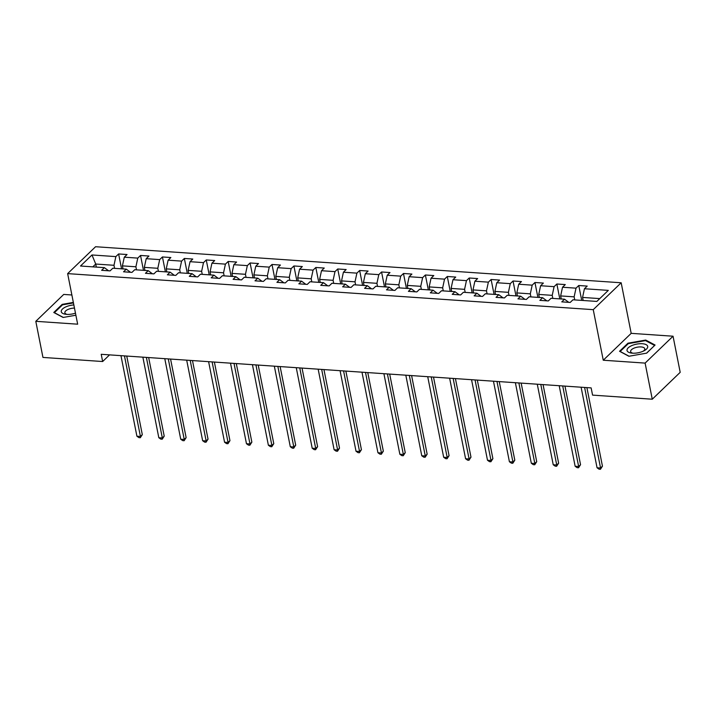 <?xml version="1.0" encoding="UTF-8"?>
<svg xmlns="http://www.w3.org/2000/svg" width="716" height="716" viewBox="0 0 716 716"><rect width="100%" height="100%" fill="white"/><g stroke="black" fill="none" stroke-linecap="round" stroke-linejoin="round"><path stroke-width="1.07" d="M71.877 294.983L63.733 294.428L35.8 321.314L42.951 357.427L102.648 361.526L109.557 354.876M621.175 282.775L95.577 246.725L67.644 273.619L593.251 309.661L621.175 282.775L631.19 333.343L603.257 360.229L645.116 363.101L673.049 336.216L631.19 333.343M673.049 336.216L680.2 372.329L652.267 399.215L645.116 363.101M108.599 270.782L104.384 267.65L101.627 270.308L110.058 270.881L112.815 268.231L126.302 269.153L123.546 271.803L131.968 272.384L134.724 269.735L148.212 270.657L145.455 273.306L153.886 273.888L156.634 271.239L170.122 272.161L167.365 274.81L175.796 275.392L178.553 272.733L192.031 273.664L189.275 276.313L197.706 276.895L200.462 274.237L213.95 275.168L211.193 277.817L219.615 278.399L222.372 275.741L235.859 276.671L233.103 279.321L241.534 279.902L244.281 277.244L257.769 278.175L255.012 280.824L263.443 281.397L266.2 278.748L279.679 279.67L276.922 282.328L285.353 282.901L288.109 280.251L301.597 281.173L298.84 283.831L307.262 284.404L310.019 281.755L323.507 282.677L320.75 285.335L329.181 285.908L331.929 283.259L345.416 284.18L342.66 286.83L351.091 287.411L353.847 284.762L367.326 285.684L364.569 288.333L373 288.915L375.757 286.266L389.244 287.188L386.488 289.837L394.91 290.419L397.666 287.769L411.154 288.691L408.397 291.34L416.828 291.922L419.576 289.264L433.064 290.195L430.307 292.844L438.738 293.426L441.495 290.768L454.973 291.698L452.217 294.348L460.648 294.929L463.404 292.271L476.892 293.202L474.135 295.851L482.557 296.424L485.314 293.775L498.801 294.697L496.045 297.355L504.476 297.928L507.223 295.278L520.711 296.2L517.954 298.858L526.385 299.431L529.142 296.782L542.621 297.704L539.864 300.362L548.295 300.935L551.052 298.286L564.539 299.207L561.783 301.866L570.205 302.438L572.961 299.789L596.84 301.427L608.314 290.383L584.435 288.745L587.192 286.087L578.761 285.514L581.714 300.389M104.384 267.65L80.505 266.012L91.979 254.968L115.858 256.605L118.614 253.956L121.559 268.831M578.761 285.514L576.013 288.163L562.525 287.241L565.282 284.583L556.851 284.01L554.095 286.66L540.616 285.738L543.372 283.08L534.942 282.507L532.185 285.156L518.697 284.234L521.454 281.576L513.032 281.003L510.275 283.652L496.788 282.731L499.544 280.081L491.113 279.5L488.366 282.149L474.878 281.227L477.635 278.578L469.204 277.996L466.447 280.645L452.968 279.723L455.725 277.074L447.294 276.492L444.538 279.15L431.05 278.22L433.806 275.57L425.385 274.989L422.628 277.647L409.14 276.716L411.897 274.067L403.466 273.485L400.718 276.143L387.231 275.212L389.987 272.563L381.556 271.982L378.8 274.64L365.321 273.718L368.078 271.06L359.647 270.487L356.89 273.136L343.411 272.214L346.159 269.556L337.737 268.983L334.981 271.632L321.493 270.711L324.25 268.053L315.819 267.48L313.071 270.129L299.583 269.207L302.34 266.549L293.909 265.976L291.152 268.625L277.674 267.703L280.43 265.054L271.999 264.473L269.243 267.122L255.764 266.2L258.512 263.551L250.09 262.969L247.333 265.618L233.846 264.696L236.602 262.047L228.18 261.465L225.424 264.123L211.936 263.193L214.693 260.543L206.262 259.962L203.505 262.62L190.026 261.689L192.783 259.04L184.352 258.458L181.596 261.116L168.117 260.185L170.864 257.536L162.442 256.955L159.686 259.613L146.198 258.682L148.955 256.033L140.533 255.46L137.776 258.109L124.289 257.187L127.045 254.529L118.614 253.956M652.267 399.215L592.571 395.125L591.139 387.902L101.216 354.304L102.648 361.526M126.302 269.153L130.518 272.286M123.018 268.93L122.409 265.869L135.897 266.791L136.505 269.851M124.289 257.187L122.409 265.869M137.776 258.109L135.897 266.791M148.212 270.657L152.427 273.789M144.927 270.433L144.328 267.372L157.806 268.294L158.415 271.355M146.198 258.682L144.328 267.372M159.686 259.613L157.806 268.294M170.122 272.161L174.337 275.293M166.846 271.937L166.237 268.876L179.725 269.798L180.325 272.859M168.117 260.185L166.237 268.876M181.596 261.116L179.725 269.798M192.031 273.664L196.247 276.797M188.756 273.44L188.147 270.38L201.635 271.301L202.243 274.362M190.026 261.689L188.147 270.38M203.505 262.62L201.635 271.301M213.95 275.168L218.165 278.291M210.665 274.944L210.056 271.883L223.544 272.805L224.153 275.866M211.936 263.193L210.056 271.883M225.424 264.123L223.544 272.805M235.859 276.671L240.075 279.795M232.575 276.439L231.975 273.387L245.454 274.309L246.062 277.369M233.846 264.696L231.975 273.387M247.333 265.618L245.454 274.309M257.769 278.175L261.984 281.298M254.493 277.942L253.885 274.881L267.372 275.812L267.972 278.873M255.764 266.2L253.885 274.881M269.243 267.122L267.372 275.812M279.679 279.67L283.894 282.802M276.403 279.446L275.794 276.385L289.282 277.316L289.89 280.377M277.674 267.703L275.794 276.385M291.152 268.625L289.282 277.316M301.597 281.173L305.813 284.306M298.312 280.949L297.704 277.889L311.192 278.819L311.8 281.88M299.583 269.207L297.704 277.889M313.071 270.129L311.192 278.819M323.507 282.677L327.722 285.809M320.222 282.453L319.622 279.392L333.101 280.323L333.71 283.375M321.493 270.711L319.622 279.392M334.981 271.632L333.101 280.323M345.416 284.18L349.632 287.313M342.141 283.957L341.532 280.896L355.02 281.818L355.619 284.879M343.411 272.214L341.532 280.896M356.89 273.136L355.02 281.818M367.326 285.684L371.541 288.817M364.05 285.46L363.442 282.399L376.929 283.321L377.538 286.382M365.321 273.718L363.442 282.399M378.8 274.64L376.929 283.321M389.244 287.188L393.46 290.32M385.96 286.964L385.351 283.903L398.839 284.825L399.447 287.886M387.231 275.212L385.351 283.903M400.718 276.143L398.839 284.825M411.154 288.691L415.37 291.824M407.869 288.467L407.27 285.407L420.748 286.328L421.357 289.389M409.14 276.716L407.27 285.407M422.628 277.647L420.748 286.328M433.064 290.195L437.279 293.327M429.788 289.971L429.179 286.91L442.667 287.832L443.267 290.893M431.05 278.22L429.179 286.91M444.538 279.15L442.667 287.832M454.973 291.698L459.189 294.822M451.698 291.475L451.089 288.414L464.577 289.336L465.185 292.397M452.968 279.723L451.089 288.414M466.447 280.645L464.577 289.336M476.892 293.202L481.098 296.326M473.607 292.969L472.999 289.917L486.486 290.839L487.095 293.9M474.878 281.227L472.999 289.917M488.366 282.149L486.486 290.839M498.801 294.697L503.017 297.829M495.517 294.473L494.917 291.412L508.396 292.343L509.004 295.404M496.788 282.731L494.917 291.412M510.275 283.652L508.396 292.343M520.711 296.2L524.926 299.333M517.435 295.976L516.827 292.916L530.314 293.846L530.914 296.907M518.697 284.234L516.827 292.916M532.185 285.156L530.314 293.846M542.621 297.704L546.836 300.836M539.345 297.48L538.736 294.419L552.224 295.35L552.833 298.402M540.616 285.738L538.736 294.419M554.095 286.66L552.224 295.35M564.539 299.207L568.746 302.34M561.255 298.984L560.646 295.923L574.134 296.845L574.742 299.906M562.525 287.241L560.646 295.923M576.013 288.163L574.134 296.845M583.164 300.487L582.564 297.426L599.766 298.608M584.435 288.745L582.564 297.426M35.8 321.314L77.659 324.187L67.644 273.619M603.257 360.229L593.251 309.661M96.329 267.095L95.729 264.043L92.803 266.853M114.596 268.348L113.987 265.287L95.729 264.043L91.979 254.968M115.858 256.605L113.987 265.287M556.851 284.01L559.796 298.885M534.942 282.507L537.886 297.382M513.032 281.003L515.976 295.878M491.113 279.5L494.067 294.374M469.204 277.996L472.148 292.871M447.294 276.492L450.239 291.367M425.385 274.989L428.329 289.864M403.466 273.485L406.42 288.369M381.556 271.982L384.501 286.865M359.647 270.487L362.591 285.362M337.737 268.983L340.682 283.858M315.819 267.48L318.772 282.355M293.909 265.976L296.854 280.851M271.999 264.473L274.944 279.347M250.09 262.969L253.034 277.844M228.18 261.465L231.125 276.34M206.262 259.962L209.206 274.837M184.352 258.458L187.297 273.342M162.442 256.955L165.387 271.838M140.533 255.46L143.477 270.335M645.725 340.064L627.959 343.188L619.555 351.279L628.899 356.264L646.664 353.14L655.068 345.04L645.725 340.064L645.868 340.789M73.345 302.421L62.185 304.381L53.781 312.48L63.124 317.457L75.878 315.219M628.093 343.841L627.959 343.188M62.319 305.034L62.185 304.381M584.614 387.454L600.563 468.013L597.055 467.772L581.106 387.213M586.896 387.607L602.451 466.197L600.563 468.013L600.447 469.275L599.05 469.177L597.055 467.772M602.451 466.197L600.447 469.275M631.915 345.551A10.534 4.386 -11.2 0 0 631.763 353.113A10.534 4.386 -11.2 0 0 642.825 351.359A10.534 4.386 -11.2 0 0 644.328 350.625A10.534 4.386 -11.2 0 0 645.653 344.423A10.534 4.386 -11.2 0 0 631.915 345.551M643.254 351.162A7.214 3.007 -11.2 0 0 644.776 348.764A7.214 3.007 -11.2 0 0 633.973 348.173A7.214 3.007 -11.2 0 0 630.635 351.565A7.214 3.007 -11.2 0 0 632.962 353.203M654.594 345.506L646.548 353.158M629.087 356.228L620.163 351.475L628.308 343.626L645.519 340.61L654.576 345.425M73.846 304.935A10.534 4.386 -11.2 0 0 62.032 309.491A10.534 4.386 -11.2 0 0 65.988 314.306A10.534 4.386 -11.2 0 0 66.686 314.378A10.534 4.386 -11.2 0 0 75.475 313.152M63.312 317.43L54.389 312.668L62.534 304.828L73.444 302.913M74.473 308.095A7.214 3.007 -11.2 0 0 64.861 312.758A7.214 3.007 -11.2 0 0 67.188 314.405M562.704 385.951L578.653 466.51L575.145 466.268L559.196 385.709M564.978 386.103L580.542 464.693L578.653 466.51L578.537 467.772L577.132 467.673L575.145 466.268M580.542 464.693L578.537 467.772M540.795 384.447L556.744 465.006L553.235 464.765L537.277 384.206M543.068 384.599L558.632 463.189L556.744 465.006L556.627 466.268L555.222 466.17L553.235 464.765M558.632 463.189L556.627 466.268M518.876 382.944L534.834 463.503L531.317 463.261L515.368 382.702M521.159 383.105L536.723 461.686L534.834 463.503L534.718 464.765L533.313 464.666L531.317 463.261M536.723 461.686L534.718 464.765M496.967 381.44L512.916 461.999L509.407 461.757L493.458 381.198M499.249 381.601L514.804 460.182L512.916 461.999L512.808 463.261L511.403 463.163L509.407 461.757M514.804 460.182L512.808 463.261M475.057 379.936L491.006 460.495L487.498 460.254L471.549 379.695M477.33 380.098L492.894 458.679L491.006 460.495L490.89 461.757L489.484 461.659L487.498 460.254M492.894 458.679L490.89 461.757M453.147 378.433L469.096 458.992L465.588 458.75L449.63 378.191M455.421 378.594L470.985 457.175L469.096 458.992L468.98 460.254L467.575 460.155L465.588 458.75M470.985 457.175L468.98 460.254M431.229 376.929L447.187 457.488L443.669 457.247L427.721 376.697M433.511 377.09L449.075 455.671L447.187 457.488L447.07 458.75L445.665 458.652L443.669 457.247M449.075 455.671L447.07 458.75M409.319 375.435L425.268 455.985L421.76 455.752L405.811 375.193M411.602 375.587L427.157 454.168L425.268 455.985L425.161 457.247L423.756 457.157L421.76 455.752M427.157 454.168L425.161 457.247M387.41 373.931L403.359 454.49L399.85 454.248L383.901 373.689M389.683 374.083L405.247 452.673L403.359 454.49L403.242 455.743L401.837 455.653L399.85 454.248M405.247 452.673L403.242 455.743M365.5 372.427L381.449 452.986L377.941 452.745L361.983 372.186M367.773 372.58L383.337 451.17L381.449 452.986L381.333 454.239L379.928 454.15L377.941 452.745M383.337 451.17L381.333 454.239M343.582 370.924L359.539 451.483L356.022 451.241L340.073 370.682M345.864 371.076L361.428 449.666L359.539 451.483L359.423 452.745L358.018 452.646L356.022 451.241M361.428 449.666L359.423 452.745M321.672 369.42L337.621 449.979L334.112 449.738L318.164 369.179M323.954 369.572L339.509 448.162L337.621 449.979L337.513 451.241L336.108 451.143L334.112 449.738M339.509 448.162L337.513 451.241M299.762 367.917L315.711 448.476L312.203 448.234L296.254 367.675M302.036 368.069L317.6 446.659L315.711 448.476L315.595 449.738L314.19 449.639L312.203 448.234M317.6 446.659L315.595 449.738M277.853 366.413L293.802 446.972L290.293 446.73L274.335 366.171M280.126 366.574L295.69 445.155L293.802 446.972L293.685 448.234L292.28 448.135L290.293 446.73M295.69 445.155L293.685 448.234M255.934 364.909L271.892 445.468L268.375 445.227L252.426 364.668M258.216 365.07L273.78 443.651L271.892 445.468L271.776 446.73L270.371 446.632L268.375 445.227M273.78 443.651L271.776 446.73M234.025 363.406L249.974 443.965L246.465 443.723L230.516 363.164M236.307 363.567L251.862 442.148L249.974 443.965L249.866 445.227L248.461 445.128L246.465 443.723M251.862 442.148L249.866 445.227M212.115 361.902L228.064 442.461L224.556 442.22L208.607 361.67M214.388 362.063L229.952 440.644L228.064 442.461L227.948 443.723L226.542 443.625L224.556 442.22M229.952 440.644L227.948 443.723M190.205 360.408L206.154 440.958L202.646 440.716L186.688 360.166M192.479 360.56L208.043 439.141L206.154 440.958L206.038 442.22L204.633 442.121L202.646 440.716M208.043 439.141L206.038 442.22M168.287 358.904L184.245 439.454L180.727 439.221L164.778 358.662M170.569 359.056L186.133 437.637L184.245 439.454L184.128 440.716L182.723 440.626L180.727 439.221M186.133 437.637L184.128 440.716M146.377 357.4L162.326 437.959L158.818 437.718L142.869 357.159M148.66 357.553L164.215 436.142L162.326 437.959L162.219 439.212L160.814 439.123L158.818 437.718M164.215 436.142L162.219 439.212M124.468 355.897L140.417 436.456L136.908 436.214L120.959 355.655M126.741 356.049L142.305 434.639L140.417 436.456L140.3 437.718L138.895 437.619L136.908 436.214M142.305 434.639L140.3 437.718"/></g></svg>
